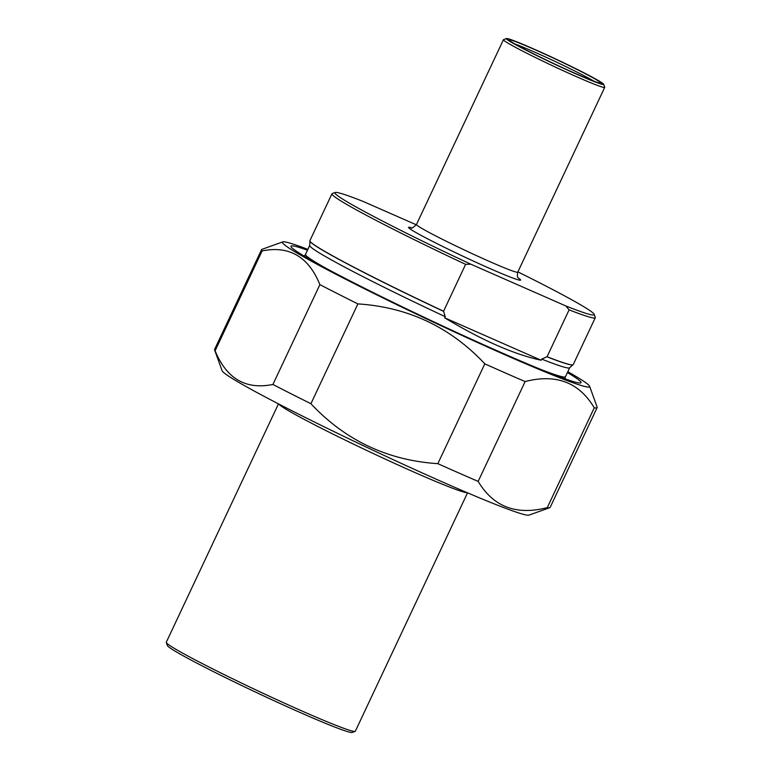 <?xml version="1.0" encoding="UTF-8"?>
<svg xmlns="http://www.w3.org/2000/svg" width="771" height="771" viewBox="0 0 771 771"><rect width="100%" height="100%" fill="white"/><g stroke="black" fill="none" stroke-linecap="round" stroke-linejoin="round"><path stroke-width="1.16" d="M310.915 403.715A185.445 8.828 -154.8 0 1 272.924 384.459L319.898 284.634A185.445 8.828 25.2 0 0 357.889 303.899L310.915 403.715C345.36 440.424 387.659 460.403 437.841 463.66L484.814 363.835A185.445 8.828 25.2 0 0 505.67 373.106A185.445 8.828 25.2 0 0 525.138 381.558L478.165 481.383A185.445 8.828 -154.8 0 1 458.706 472.922A185.445 8.828 -154.8 0 1 437.841 463.66M597.139 407.56L550.166 507.376A185.445 8.828 -154.8 0 1 549.8 507.665A185.445 8.828 -154.8 0 1 547.285 507.617L594.258 407.801A185.445 8.828 25.2 0 0 597.139 407.56A185.445 8.828 25.2 0 0 597.13 407.088L589.613 386.29A169.774 8.086 25.2 0 0 567.822 371.699M215.128 350.757A185.445 8.828 -154.8 0 1 214.589 349.928A185.445 8.828 -154.8 0 1 214.579 349.456L261.552 249.64A185.445 8.828 25.2 0 0 262.101 250.932L215.128 350.757C226.52 378.715 245.785 389.953 272.924 384.459M307.86 249.37A169.774 8.086 25.2 0 0 282.735 241.882L261.918 249.351A185.445 8.828 25.2 0 0 261.552 249.64M319.898 284.634C308.506 256.676 289.241 245.438 262.101 250.932M282.735 241.882A169.774 8.086 25.2 0 0 351.239 282.109A169.774 8.086 25.2 0 0 505.892 355.18A169.774 8.086 25.2 0 0 589.613 386.29M594.258 407.801C579.088 382.32 556.055 373.578 525.138 381.558M484.814 363.835C450.38 327.126 408.071 307.147 357.889 303.899M478.165 481.383C493.334 506.855 516.377 515.606 547.285 507.617M549.8 507.665L528.983 515.134A169.774 8.086 -154.8 0 1 445.59 483.33A169.774 8.086 -154.8 0 1 222.106 370.726L214.589 349.928M307.465 250.209A160.262 7.633 25.2 0 0 291.004 246.604A160.262 7.633 25.2 0 0 432.762 321.343A160.262 7.633 25.2 0 0 580.698 382.927A160.262 7.633 25.2 0 0 567.427 372.538M465.626 264.357L470.811 264.193L565.837 305.962L569.114 309.846L547.063 356.722L541.705 359.103L541.175 360.24C514.161 354.438 482.01 340.31 444.703 317.825L445.233 316.688L443.576 311.233L465.626 264.357A145.517 6.929 25.2 0 1 331.954 193.8L309.894 240.668A145.517 6.929 -154.8 0 0 309.903 241.044A145.517 6.929 -154.8 0 0 443.576 311.233M444.703 317.825L541.175 360.24M416.321 224.804L363.305 201.501A143.281 6.823 -154.8 0 0 335.212 192.499L332.243 193.569A145.517 6.929 25.2 0 0 331.954 193.8M517.89 271.884A143.281 6.823 -154.8 0 1 594.21 314.375A143.281 6.823 -154.8 0 1 565.837 305.962M470.811 264.193A143.281 6.823 -154.8 0 1 335.212 192.499M569.114 309.846A145.517 6.929 25.2 0 0 595.289 317.719A145.517 6.929 25.2 0 0 595.279 317.344L594.21 314.375M595.289 317.719L573.229 364.587A145.517 6.929 -154.8 0 1 572.94 364.818A145.517 6.929 -154.8 0 1 547.063 356.722M506.518 38.55L503.54 39.62A55.965 2.67 25.2 0 0 503.434 39.707A55.965 2.67 25.2 0 0 508.956 43.706A55.965 2.67 25.2 0 0 565.365 71.703A55.965 2.67 25.2 0 0 604.715 87.364A55.965 2.67 25.2 0 0 604.715 87.219L603.635 84.251A53.729 2.554 -154.8 0 1 553.935 63.829A53.729 2.554 -154.8 0 1 506.518 38.55A53.729 2.554 -154.8 0 1 545.319 54.182A53.729 2.554 -154.8 0 1 598.335 80.55A53.729 2.554 -154.8 0 1 603.635 84.251M595.925 79.49A50.741 2.419 25.2 0 0 543.719 53.623A50.741 2.419 25.2 0 0 509.111 40.034A50.741 2.419 25.2 0 0 553.992 63.694A50.741 2.419 25.2 0 0 600.84 83.201A50.741 2.419 25.2 0 0 595.925 79.49M514.989 44.034A48.506 2.313 -154.8 0 1 554.089 60.986A48.506 2.313 -154.8 0 1 593.169 80.724A48.506 2.313 -154.8 0 1 594.017 81.215M467.525 492.833L355.344 731.216A104.471 4.973 -154.8 0 1 355.142 731.38A104.471 4.973 -154.8 0 1 279.7 700.984A104.471 4.973 -154.8 0 1 176.607 649.722A104.471 4.973 -154.8 0 1 166.295 642.522A104.471 4.973 -154.8 0 1 166.285 642.253L278.466 403.859M166.295 642.522L167.365 645.491A102.235 4.867 25.2 0 0 177.455 652.536A102.235 4.867 25.2 0 0 278.341 702.699A102.235 4.867 25.2 0 0 352.164 732.45L355.142 731.38M411.569 227.802A61.94 2.949 25.2 0 0 427.818 238.943A61.94 2.949 25.2 0 0 490.067 268.597A61.94 2.949 25.2 0 0 518.343 278.042M572.94 364.818L572.786 364.876A145.401 6.92 -154.8 0 1 546.793 356.732M572.786 364.876L569.702 367.719A143.657 6.843 -154.8 0 1 541.705 359.103M518.671 278.408L518.671 278.408C518.796 277.608 516.57 278.813 517.755 272.163A55.965 2.67 -154.8 0 1 490.154 261.774A55.965 2.67 -154.8 0 1 421.997 228.505A55.965 2.67 -154.8 0 1 416.465 224.506C413.121 227.724 411.319 228.823 411.078 227.773L411.078 227.782M327.347 269.031A143.657 6.843 -154.8 0 1 319.686 264.675A143.657 6.843 -154.8 0 1 305.489 254.411L304.237 256.126M564.931 378.792L565.451 376.74A143.657 6.843 -154.8 0 1 540.259 369.222M445.233 316.688A143.657 6.843 -154.8 0 1 323.926 255.654A143.657 6.843 -154.8 0 1 309.74 245.39L305.489 254.411M443.739 311.426A145.401 6.92 -154.8 0 1 309.961 241.198L309.903 241.044M278.794 404.033A104.471 4.973 25.2 0 0 416.167 473.057A104.471 4.973 25.2 0 0 467.178 492.679M503.434 39.707L416.465 224.506M604.715 87.364L517.755 272.163M569.702 367.719L565.451 376.74M309.74 245.39L309.961 241.198"/></g></svg>
